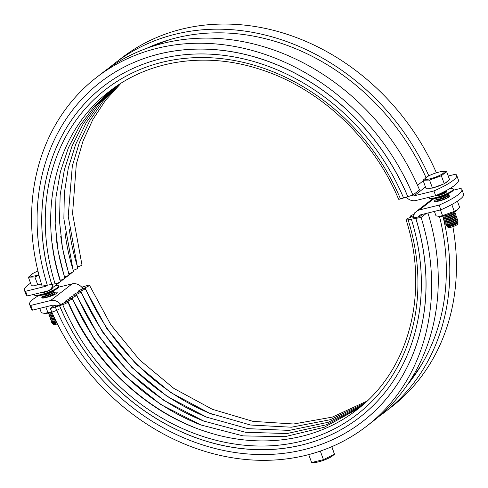 <?xml version="1.0" encoding="UTF-8"?>
<svg xmlns="http://www.w3.org/2000/svg" width="488" height="488" viewBox="0 0 488 488"><rect width="100%" height="100%" fill="white"/><g stroke="black" fill="none" stroke-linecap="round" stroke-linejoin="round"><path stroke-width="0.73" d="M433.936 190.936A38.406 7.198 -20.1 0 0 452.949 180.566A38.406 7.198 -20.1 0 0 456.689 175.308L458.415 180.035A38.406 7.198 159.9 0 1 454.682 185.287A38.406 7.198 159.9 0 1 435.662 195.657L433.936 190.936L414.129 195.804A5.118 4.331 52.3 0 1 411.317 195.542M446.349 191.082A6.082 1.141 159.9 0 1 446.923 191.333A6.082 1.141 159.9 0 1 446.331 192.168A6.082 1.141 159.9 0 1 440.566 194.852A6.082 1.141 159.9 0 1 435.65 195.664L415.855 200.525A10.242 8.668 52.3 0 1 409.048 199.433A10.242 8.668 52.3 0 1 406.205 197.164M52.905 284.175A10.242 8.668 52.3 0 1 52.076 287.121A10.242 8.668 52.3 0 1 49.935 289.756A10.242 8.668 52.3 0 1 47.123 291.104L27.316 295.972A38.406 7.198 159.9 0 1 26.126 294.898L24.4 290.177A38.406 7.198 -20.1 0 0 25.583 291.244L27.316 295.972M49.935 289.756L71.498 273.06A10.242 8.668 -127.7 0 0 72.346 272.292M73.23 271.151A10.242 8.668 -127.7 0 0 73.639 270.425A10.242 8.668 -127.7 0 0 73.798 270.077M30.573 283.186A38.406 7.198 -20.1 0 0 28.133 284.919A38.406 7.198 -20.1 0 0 24.4 290.177M412.903 195.047A220.57 186.684 -127.7 0 0 96.575 77.378L103.206 72.248A220.57 186.684 -127.7 0 1 419.534 189.911L412.903 195.047L407.797 196.67A214.421 181.481 -127.7 0 0 100.284 82.283A214.421 181.481 -127.7 0 0 47.324 285.218A5.118 4.331 52.3 0 1 46.799 285.706A5.118 4.331 52.3 0 1 45.396 286.383L25.583 291.244M456.689 175.308A38.406 7.198 -20.1 0 0 455.499 174.24L448.228 176.028M171.099 39.253A214.421 181.481 -127.7 0 0 153.915 45.933M54.461 305.311L50.301 308.532L62.714 304.646A3.843 0.616 -22.9 0 0 67.49 302.407A3.843 0.616 -22.9 0 0 67.869 301.901A3.843 0.616 -22.9 0 0 66.685 301.938L67.869 301.023A3.843 0.616 -22.9 0 0 71.803 299.071A3.843 0.616 -22.9 0 0 72.187 298.565A3.843 0.616 -22.9 0 0 70.998 298.595L72.181 297.68A3.843 0.616 -22.9 0 0 76.116 295.728A3.843 0.616 -22.9 0 0 76.5 295.228A3.843 0.616 -22.9 0 0 75.317 295.258L76.494 294.343A3.843 0.616 -22.9 0 0 80.428 292.391A3.843 0.616 -22.9 0 0 80.813 291.885A3.843 0.616 -22.9 0 0 79.629 291.916L80.807 291.007A3.843 0.616 -22.9 0 0 84.741 289.048A3.843 0.616 -22.9 0 0 85.126 288.548A3.843 0.616 -22.9 0 0 83.942 288.579L85.119 287.664A3.843 0.616 -22.9 0 0 89.054 285.712A3.843 0.616 -22.9 0 0 89.438 285.206A3.843 0.616 -22.9 0 0 87.517 285.45L84.412 286.395A209.303 177.144 -127.7 0 0 84.424 286.413M414.824 213.146A3.843 0.824 162.7 0 1 414.696 213.012A3.843 0.824 162.7 0 1 415.062 212.463A3.843 0.824 162.7 0 1 415.654 212.091M426.329 213.396L421.101 217.447L408.12 219.795A3.843 0.824 162.7 0 1 406.071 219.691A3.843 0.824 162.7 0 1 406.437 219.142A3.843 0.824 162.7 0 1 410.481 217.483L411.659 216.568A3.843 0.824 162.7 0 1 410.384 216.349A3.843 0.824 162.7 0 1 410.75 215.806A3.843 0.824 162.7 0 1 414.202 214.305M82.319 287.822L82.74 287.688A3.843 0.616 -22.9 0 0 82.356 288.188A3.843 0.616 -22.9 0 0 83.539 288.158L82.362 289.073A3.843 0.616 -22.9 0 0 78.428 291.025A3.843 0.616 -22.9 0 0 78.043 291.531A3.843 0.616 -22.9 0 0 79.227 291.501L78.049 292.41A3.843 0.616 -22.9 0 0 74.115 294.368A3.843 0.616 -22.9 0 0 73.731 294.868A3.843 0.616 -22.9 0 0 74.914 294.837L73.737 295.752A3.843 0.616 -22.9 0 0 69.802 297.704A3.843 0.616 -22.9 0 0 69.418 298.211A3.843 0.616 -22.9 0 0 70.601 298.174L69.424 299.089A3.843 0.616 -22.9 0 0 65.49 301.041A3.843 0.616 -22.9 0 0 65.105 301.547A3.843 0.616 -22.9 0 0 66.289 301.517L65.111 302.432A3.843 0.616 -22.9 0 0 61.177 304.384L55.071 306.293L55.693 305.811M406.98 385.368A216.727 183.433 -127.7 0 0 439.487 216.446M378.92 416.465A220.57 186.684 -127.7 0 0 384.794 412.134A220.57 186.684 -127.7 0 0 443.049 216.867M442.951 216.489A220.57 186.684 -127.7 0 0 442.86 216.129M413.629 216.19A3.843 0.824 162.7 0 1 413.312 216.269L412.128 217.184A3.843 0.824 162.7 0 1 413.403 217.404A3.843 0.824 162.7 0 1 413.037 217.947L419.418 216.794L422.632 214.305M413.525 216.959A206.424 174.71 -127.7 0 0 413.312 216.269M50.301 308.532A220.57 186.684 -127.7 0 0 366.622 426.201L373.259 421.065A220.57 186.684 -127.7 0 0 427.945 213M366.622 426.201A220.57 186.684 -127.7 0 0 421.101 217.447M67.869 301.023A204.502 173.081 -127.7 0 0 195.115 427.738M72.181 297.68A204.502 173.081 -127.7 0 0 199.427 424.401M76.494 294.343A204.502 173.081 -127.7 0 0 203.74 421.065M80.807 291.007A204.502 173.081 -127.7 0 0 208.059 417.722M85.119 287.664A204.502 173.081 -127.7 0 0 212.371 414.385M384.794 412.134L391.425 406.998A220.57 186.684 -127.7 0 0 452.882 226.676M69.381 229.726A204.502 173.081 -127.7 0 0 77.519 266.899A3.843 0.824 -17.3 0 0 81.563 265.234A3.843 0.824 -17.3 0 0 81.929 264.691L72.572 213.622L76.323 164.053L83.052 140.959L92.86 119.548L105.579 100.211L120.969 83.277M65.069 233.069A204.502 173.081 -127.7 0 0 73.206 270.236A3.843 0.824 -17.3 0 0 77.25 268.577A3.843 0.824 -17.3 0 0 77.616 268.028L68.216 216.202L72.322 165.969L79.367 142.63L89.578 121.061L102.761 101.65L118.669 84.759M60.756 236.405A204.502 173.081 -127.7 0 0 68.893 273.573A3.843 0.824 -17.3 0 0 72.938 271.914A3.843 0.824 -17.3 0 0 73.304 271.371L63.867 218.776L64.361 192.87L68.338 167.884L75.701 144.308L86.315 122.586L99.973 103.121L116.406 86.284M56.437 239.748A204.502 173.081 -127.7 0 0 64.581 276.916A3.843 0.824 -17.3 0 0 68.625 275.25A3.843 0.824 -17.3 0 0 68.991 274.707L62.482 248.069L59.518 221.357L60.152 195.096L64.361 169.812L72.053 146.004L83.076 124.135L97.21 104.621L114.168 87.852M52.124 243.085A204.502 173.081 -127.7 0 0 60.268 280.252A3.843 0.824 -17.3 0 0 64.306 278.593A3.843 0.824 -17.3 0 0 64.678 278.044L58.102 251.027L55.175 223.931L55.943 197.323L60.396 171.745L68.424 147.705L79.861 125.697L94.471 106.152L111.966 89.463M59.993 281.93A3.843 0.824 -17.3 0 0 60.366 281.387C36.826 208.547 57.261 130.589 109.794 91.11C149.346 60.054 205.869 51.673 259.457 69.125C319.262 87.761 373.43 138.372 398.562 199.171A3.843 0.616 157.1 0 0 400.483 198.933A205.46 173.899 -127.7 0 0 162.242 62.257A205.46 173.899 -127.7 0 0 55.077 283.784A3.843 0.824 -17.3 0 0 59.993 281.93M426.97 179.755A216.727 183.433 -127.7 0 0 426.793 179.358M425.993 177.541A216.727 183.433 -127.7 0 0 146.217 48.538M428.83 175.82A220.57 186.684 -127.7 0 0 114.741 63.312A220.57 186.684 -127.7 0 0 109.08 67.911M96.575 77.378A220.57 186.684 -127.7 0 0 42.102 286.133L47.318 285.187M103.444 86.309A209.303 177.144 -127.7 0 0 51.783 284.382L55.077 283.784M407.797 196.67L400.483 198.933M436.388 172.789A220.57 186.684 -127.7 0 0 121.378 58.182L114.741 63.312M55.388 285.529A12.804 2.397 159.9 0 1 58.59 285.968A12.804 2.397 159.9 0 1 57.346 287.719A12.804 2.397 159.9 0 1 44.207 293.697A12.804 2.397 159.9 0 1 34.55 294.764A12.804 2.397 159.9 0 1 34.66 294.166M34.55 294.764L34.764 295.356A12.804 2.397 -20.1 0 0 44.42 294.288A12.804 2.397 -20.1 0 0 57.566 288.31A12.804 2.397 -20.1 0 0 58.81 286.56L58.59 285.968M52.076 288.097A6.082 1.141 159.9 0 1 52.283 288.28A6.082 1.141 159.9 0 1 51.691 289.109A6.082 1.141 159.9 0 1 45.921 291.8A6.082 1.141 159.9 0 1 41.01 292.605M449.668 188.636A12.804 2.397 159.9 0 1 453.236 189.027A12.804 2.397 159.9 0 1 451.992 190.778A12.804 2.397 159.9 0 1 438.846 196.756A12.804 2.397 159.9 0 1 429.19 197.823A12.804 2.397 159.9 0 1 429.3 197.219M429.19 197.823L429.41 198.415A12.804 2.397 -20.1 0 0 439.06 197.341A12.804 2.397 -20.1 0 0 452.205 191.369A12.804 2.397 -20.1 0 0 453.45 189.612L453.236 189.027M457.659 209.651L457.018 210.236A9.986 1.873 159.9 0 1 453.413 212.451A9.986 1.873 159.9 0 1 439.993 216.465L439.078 216.434L442.549 215.629L454.328 211.359L457.659 209.651L459.611 207.248L457.402 201.209M451.79 204.545L454.291 211.371M434.381 211.42L435.991 215.818L439.078 216.434M440.463 209.925L442.549 215.629M39.742 308.361L41.352 312.759L44.438 313.375L51.728 311.85M58.597 309.477A9.986 1.873 159.9 0 1 45.353 313.406L44.438 313.375M45.817 306.867L47.909 312.57M84.412 286.395L81.795 287.212M415.764 218.447L411.366 219.24L415.764 218.447A214.421 181.481 -127.7 0 1 362.81 421.382A214.421 181.481 -127.7 0 1 55.297 306.995L59.505 305.677A209.303 177.144 -127.7 0 0 359.674 417.331A209.303 177.144 -127.7 0 0 411.366 219.24M59.505 305.677L59.56 305.634A209.303 177.144 -127.7 0 0 359.699 417.313M362.834 421.364A214.421 181.481 -127.7 0 0 362.865 421.339A214.421 181.481 -127.7 0 0 415.819 218.404M59.56 305.634L55.297 306.995M47.324 285.218L51.783 284.382M403.588 197.988A209.303 177.144 -127.7 0 0 103.419 86.327A209.303 177.144 -127.7 0 0 51.728 284.419M407.852 196.627A214.421 181.481 -127.7 0 0 100.339 82.24A214.421 181.481 -127.7 0 0 100.308 82.258M331.724 446.697L334.487 454.224L332.596 455.816A11.011 2.062 159.9 0 1 332.352 456.012A11.011 2.062 159.9 0 1 323.495 460.337A11.011 2.062 159.9 0 1 314.217 462.539L311.631 462.545L323.446 459.635L334.475 454.218L331.834 446.648M311.631 462.545L308.709 454.578M320.311 451.077L323.446 459.635M38.332 295.746A38.406 7.198 -20.1 0 0 33.318 299.089A38.406 7.198 -20.1 0 0 29.585 304.347A38.406 7.198 -20.1 0 0 30.768 305.415L32.501 310.142L52.307 305.274A5.118 4.331 52.3 0 1 55.711 305.824A5.118 4.331 52.3 0 1 56.01 306M418.442 216.971A5.118 4.331 52.3 0 1 418.564 216.684A5.118 4.331 52.3 0 1 419.637 215.367A5.118 4.331 52.3 0 1 421.04 214.696L440.847 209.828L439.121 205.106A38.406 7.198 -20.1 0 0 458.134 194.736A38.406 7.198 -20.1 0 0 461.874 189.478A38.406 7.198 -20.1 0 0 460.684 188.411L453.34 190.216M82.435 287.969A10.242 8.668 -127.7 0 0 78.952 284.949A10.242 8.668 -127.7 0 0 72.145 283.857L50.581 300.553A10.242 8.668 52.3 0 1 57.389 301.645A10.242 8.668 52.3 0 1 60.75 304.518M413.482 217.868A10.242 8.668 52.3 0 1 414.361 213.951A10.242 8.668 52.3 0 1 416.502 211.322A10.242 8.668 52.3 0 1 419.314 209.974L433.948 198.64M32.501 310.142A38.406 7.198 159.9 0 1 31.311 309.069L29.585 304.347M461.874 189.478L463.6 194.206A38.406 7.198 159.9 0 1 459.867 199.458A38.406 7.198 159.9 0 1 440.847 209.828M53.222 292.635L53.527 292.562A7.039 1.318 159.9 0 1 57.175 292.434A7.039 1.318 159.9 0 1 56.492 293.398A7.039 1.318 159.9 0 1 47.598 297.149L45.445 297.68A7.039 1.318 159.9 0 1 41.797 297.802A7.039 1.318 159.9 0 1 42.48 296.844A7.039 1.318 159.9 0 1 42.779 296.625M448.143 195.755A7.039 1.318 159.9 0 1 449.661 196.024A7.039 1.318 159.9 0 1 448.978 196.987A7.039 1.318 159.9 0 1 440.084 200.739L437.931 201.269A7.039 1.318 159.9 0 1 434.283 201.391A7.039 1.318 159.9 0 1 434.967 200.428A7.039 1.318 159.9 0 1 436.882 199.263M439.121 205.106L419.314 209.974M50.581 300.553L30.768 305.415M411.433 378.566A214.421 181.481 -127.7 0 0 422.199 363.603M72.145 283.857L58.7 287.157M33.642 285.144A10.559 1.976 -20.1 0 0 37.015 285.041M37.942 271.084A10.242 1.921 -20.1 0 0 33.263 273.256A10.242 1.921 -20.1 0 0 35.667 275.696A10.242 1.921 -20.1 0 0 38.863 274.774M38.949 275.104L34.892 276.983L28.377 277.19L33.263 273.256M52.698 322.94L52.643 323.007A5.746 1.08 -20.1 0 0 52.57 323.44A5.746 1.08 -20.1 0 0 55.51 323.269A5.746 1.08 -20.1 0 0 56.883 322.885M56.498 322.104A6.094 1.141 159.9 0 1 55.04 322.513A6.094 1.141 159.9 0 1 52.228 322.836L53.192 323.05A5.222 0.976 -20.1 0 0 55.608 322.769A5.222 0.976 -20.1 0 0 56.681 322.476M53.686 324.514A5.222 0.976 -20.1 0 0 53.735 324.526A5.222 0.976 -20.1 0 0 56.15 324.245A5.222 0.976 -20.1 0 0 57.395 323.904M57.37 323.861A5.319 0.994 159.9 0 1 56.083 324.221A5.319 0.994 159.9 0 1 53.625 324.502A5.319 0.994 159.9 0 1 53.369 324.374L52.57 323.44M43.157 294.661A6.399 1.202 -20.1 0 0 44.579 294.374A6.399 1.202 -20.1 0 0 51.954 291.446M52.692 291.104L52.344 291.562A5.222 0.976 159.9 0 1 45.341 294.728A5.222 0.976 159.9 0 1 42.932 295.002L42.371 294.88M42.432 294.892L41.931 295.557A6.399 1.202 -20.1 0 0 42.163 296.192A6.399 1.202 -20.1 0 0 45.116 295.85A6.399 1.202 -20.1 0 0 53.698 291.964A6.399 1.202 -20.1 0 0 53.467 291.336L52.655 291.153M53.698 291.964L52.887 293.038A5.222 0.976 159.9 0 1 45.884 296.204A5.222 0.976 159.9 0 1 43.469 296.478L42.163 296.192M42.974 296.368L42.468 297.033A6.399 1.202 -20.1 0 0 42.7 297.668A6.399 1.202 -20.1 0 0 45.658 297.326A6.399 1.202 -20.1 0 0 54.241 293.44A6.399 1.202 -20.1 0 0 54.009 292.812L53.192 292.629M54.241 293.44L53.424 294.514A5.222 0.976 159.9 0 1 50.477 296.289M54.845 294.423A6.399 1.202 -20.1 0 0 54.546 294.288L53.735 294.105M49.453 314.083L48.953 314.748A6.399 1.202 -20.1 0 0 49.184 315.376A6.399 1.202 -20.1 0 0 52.143 315.041A6.399 1.202 -20.1 0 0 53.04 314.797M53.271 315.297A5.222 0.976 159.9 0 1 52.905 315.394A5.222 0.976 159.9 0 1 50.496 315.669L49.184 315.376M49.996 315.559L49.489 316.224A6.399 1.202 -20.1 0 0 49.721 316.852A6.399 1.202 -20.1 0 0 52.68 316.517A6.399 1.202 -20.1 0 0 53.698 316.242M53.93 316.743A5.222 0.976 159.9 0 1 53.448 316.871A5.222 0.976 159.9 0 1 51.033 317.145L49.721 316.852M50.538 317.035L50.032 317.7A6.399 1.202 -20.1 0 0 50.264 318.329A6.399 1.202 -20.1 0 0 53.222 317.987A6.399 1.202 -20.1 0 0 54.369 317.676M54.607 318.182A5.222 0.976 159.9 0 1 53.985 318.347A5.222 0.976 159.9 0 1 51.575 318.621L50.264 318.329M51.075 318.511L50.569 319.176A6.399 1.202 -20.1 0 0 50.801 319.805A6.399 1.202 -20.1 0 0 53.759 319.463A6.399 1.202 -20.1 0 0 55.046 319.115M55.29 319.616A5.222 0.976 159.9 0 1 54.528 319.823A5.222 0.976 159.9 0 1 52.112 320.097L50.801 319.805M51.618 319.988L51.112 320.653A6.399 1.202 -20.1 0 0 51.344 321.281A6.399 1.202 -20.1 0 0 54.302 320.939A6.399 1.202 -20.1 0 0 55.736 320.543M55.98 321.049A5.222 0.976 159.9 0 1 55.065 321.299A5.222 0.976 159.9 0 1 52.655 321.574L51.344 321.281M52.155 321.464L51.783 321.958A6.216 1.165 -20.1 0 0 51.704 322.422A6.216 1.165 -20.1 0 0 54.876 322.239A6.216 1.165 -20.1 0 0 56.358 321.824M52.228 322.836A6.094 1.141 159.9 0 1 51.929 322.69L51.704 322.422M52.368 313.918A5.222 0.976 159.9 0 1 49.953 314.193L48.641 313.9A6.399 1.202 -20.1 0 0 51.6 313.564M48.623 312.991L48.41 313.272A6.399 1.202 -20.1 0 0 48.641 313.9M51.826 312.442A5.222 0.976 159.9 0 1 49.642 312.747M44.072 297.967A5.222 0.976 159.9 0 1 44.012 297.954L42.7 297.668M41.364 283.723L37.826 285.01L34.892 276.983M37.826 285.01L31.311 285.218L28.377 277.19M38.857 284.638A10.559 1.976 -20.1 0 0 41.419 283.912M428.281 188.197A10.559 1.976 -20.1 0 0 431.66 188.094M438.938 172.075A10.242 1.921 -20.1 0 0 427.903 176.314A10.242 1.921 -20.1 0 0 430.312 178.754A10.242 1.921 -20.1 0 0 442.848 173.588A10.242 1.921 -20.1 0 0 440.335 171.764A10.242 1.921 -20.1 0 0 438.938 172.075M440.335 171.764L446.63 171.648L441.335 175.747L429.531 180.041L423.017 180.243L427.903 176.314M447.337 225.999L447.282 226.066A5.746 1.08 -20.1 0 0 447.209 226.493A5.746 1.08 -20.1 0 0 450.15 226.328A5.746 1.08 -20.1 0 0 457.976 222.552A5.746 1.08 -20.1 0 0 457.646 222.278L457.561 222.254M446.868 225.889L447.838 226.109A5.222 0.976 -20.1 0 0 450.247 225.828A5.222 0.976 -20.1 0 0 457.25 222.662L457.848 221.875A6.094 1.141 159.9 0 1 449.686 225.566A6.094 1.141 159.9 0 1 446.868 225.889A6.094 1.141 159.9 0 1 446.569 225.743L446.343 225.474A6.216 1.165 -20.1 0 0 449.515 225.297A6.216 1.165 -20.1 0 0 457.982 221.216A6.216 1.165 -20.1 0 0 457.622 220.911L457.018 220.777M448.326 227.573A5.222 0.976 -20.1 0 0 448.374 227.585A5.222 0.976 -20.1 0 0 450.79 227.304A5.222 0.976 -20.1 0 0 457.793 224.138A5.222 0.976 -20.1 0 0 457.823 224.096M457.976 222.552L457.976 223.785A5.319 0.994 159.9 0 1 457.854 224.053A5.319 0.994 159.9 0 1 450.729 227.274A5.319 0.994 159.9 0 1 448.271 227.56A5.319 0.994 159.9 0 1 448.008 227.432L447.209 226.493M438.547 194.37A6.399 1.202 -20.1 0 0 446.721 190.594A6.399 1.202 -20.1 0 0 446.855 190.235M446.721 190.594L445.904 191.662A5.222 0.976 159.9 0 1 438.907 194.828A5.222 0.976 159.9 0 1 436.833 195.145M437.797 197.719A6.399 1.202 -20.1 0 0 439.218 197.426A6.399 1.202 -20.1 0 0 446.593 194.499M447.331 194.157L446.984 194.614A5.222 0.976 159.9 0 1 439.987 197.78A5.222 0.976 159.9 0 1 437.571 198.061L437.01 197.939M437.077 197.951L436.571 198.616A6.399 1.202 -20.1 0 0 436.803 199.244A6.399 1.202 -20.1 0 0 439.761 198.903A6.399 1.202 -20.1 0 0 448.338 195.023A6.399 1.202 -20.1 0 0 448.106 194.389L447.295 194.212M448.338 195.023L447.526 196.091A5.222 0.976 159.9 0 1 440.524 199.256A5.222 0.976 159.9 0 1 438.114 199.537L436.803 199.244M437.614 199.427L437.108 200.086A6.399 1.202 -20.1 0 0 437.34 200.721A6.399 1.202 -20.1 0 0 440.298 200.379A6.399 1.202 -20.1 0 0 448.881 196.499A6.399 1.202 -20.1 0 0 448.649 195.865L447.838 195.688M448.881 196.499L448.069 197.567A5.222 0.976 159.9 0 1 448.027 197.616M453.315 212.5A5.222 0.976 159.9 0 1 446.465 215.495A5.222 0.976 159.9 0 1 444.281 215.806M443.263 216.044L443.049 216.324A6.399 1.202 -20.1 0 0 443.281 216.959A6.399 1.202 -20.1 0 0 446.239 216.617A6.399 1.202 -20.1 0 0 454.822 212.737A6.399 1.202 -20.1 0 0 454.59 212.103L454.249 212.03M454.822 212.737L454.011 213.805A5.222 0.976 159.9 0 1 447.008 216.971A5.222 0.976 159.9 0 1 444.592 217.251L443.281 216.959M444.098 217.142L443.592 217.8A6.399 1.202 -20.1 0 0 443.824 218.435A6.399 1.202 -20.1 0 0 446.782 218.093A6.399 1.202 -20.1 0 0 455.359 214.214A6.399 1.202 -20.1 0 0 455.133 213.579L454.316 213.396M455.359 214.214L454.548 215.281A5.222 0.976 159.9 0 1 447.545 218.447A5.222 0.976 159.9 0 1 445.135 218.728L443.824 218.435M444.635 218.618L444.135 219.277A6.399 1.202 -20.1 0 0 444.367 219.911A6.399 1.202 -20.1 0 0 447.319 219.569A6.399 1.202 -20.1 0 0 455.902 215.69A6.399 1.202 -20.1 0 0 455.67 215.055L454.859 214.873M455.902 215.69L455.09 216.757A5.222 0.976 159.9 0 1 448.088 219.923A5.222 0.976 159.9 0 1 445.672 220.204L444.367 219.911M445.178 220.094L444.672 220.753A6.399 1.202 -20.1 0 0 444.904 221.387A6.399 1.202 -20.1 0 0 447.862 221.046A6.399 1.202 -20.1 0 0 456.445 217.166A6.399 1.202 -20.1 0 0 456.213 216.532L455.395 216.349M456.445 217.166L455.627 218.234A5.222 0.976 159.9 0 1 448.631 221.399A5.222 0.976 159.9 0 1 446.215 221.68L444.904 221.387M445.715 221.57L445.215 222.229A6.399 1.202 -20.1 0 0 445.446 222.864A6.399 1.202 -20.1 0 0 448.405 222.522A6.399 1.202 -20.1 0 0 456.981 218.642A6.399 1.202 -20.1 0 0 456.75 218.008L455.938 217.825M456.981 218.642L456.17 219.71A5.222 0.976 159.9 0 1 449.167 222.876A5.222 0.976 159.9 0 1 446.752 223.156L445.446 222.864M446.258 223.046L445.751 223.705A6.399 1.202 -20.1 0 0 445.983 224.34A6.399 1.202 -20.1 0 0 448.942 223.998A6.399 1.202 -20.1 0 0 457.524 220.119A6.399 1.202 -20.1 0 0 457.293 219.484L456.475 219.301M457.524 220.119L456.707 221.186A5.222 0.976 159.9 0 1 449.71 224.352A5.222 0.976 159.9 0 1 447.295 224.632L445.983 224.34M457.982 221.216L457.982 221.57A6.094 1.141 159.9 0 1 457.848 221.875M446.795 224.523L446.422 225.011A6.216 1.165 -20.1 0 0 446.343 225.474M438.846 201.044A5.222 0.976 159.9 0 1 438.651 201.013L437.34 200.721M446.63 171.648L449.564 179.675L444.275 183.769L432.466 188.069L429.531 180.041M444.275 183.769L441.335 175.747M432.466 188.069L425.951 188.27L423.017 180.243M433.496 187.697A10.559 1.976 -20.1 0 0 443.263 184.141M444.916 183.274A10.559 1.976 -20.1 0 0 447.697 181.121M414.129 195.804L425.487 187.002M46.817 285.279L45.396 286.383M423.236 180.841L417.521 185.263M62.714 304.646A205.46 173.899 -127.7 0 0 300.956 441.323A205.46 173.899 -127.7 0 0 408.12 219.795M54.125 294.191L53.979 293.788M367.031 401.105L332.273 417.124L293.605 423.999L252.961 421.358L212.365 409.304L173.874 388.43L139.446 359.772L110.819 324.776L89.438 285.206M365.018 402.96L330.278 419.723L291.446 427.207L250.484 425.017L209.486 413.232L170.556 392.437L135.701 363.688L106.732 328.448L85.126 288.548M362.968 404.772L328.265 422.279L289.274 430.392L248.008 428.659L206.607 417.155L167.231 396.439L131.961 367.598L102.645 332.127L80.813 291.885M360.894 406.547L326.234 424.804L287.096 433.545L245.531 432.283L203.728 421.059L163.919 400.435L128.222 371.508L98.558 335.805L76.5 295.228M358.784 408.273L324.185 427.293L284.913 436.675L243.054 435.888L200.855 424.95L160.601 404.424L124.489 375.412L94.471 339.477L72.187 298.565M406.071 219.691C429.605 292.532 409.17 370.49 356.643 409.963C317.139 440.981 260.714 449.387 207.18 432.014C147.303 413.428 93.031 362.773 67.869 301.901M410.689 217.325L410.384 216.349M416.502 211.322L432.612 198.848M51.862 288.262L52.295 288.359M446.215 191.259L446.935 191.418M438.157 200.904L437.864 201.282"/></g></svg>
